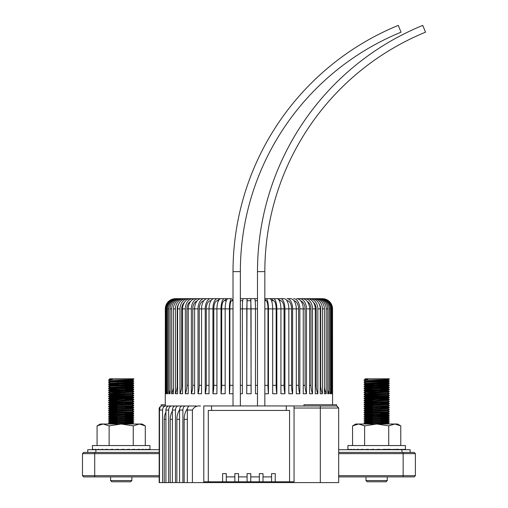 <?xml version="1.0" encoding="UTF-8"?>
<svg xmlns="http://www.w3.org/2000/svg" width="508" height="508" viewBox="0 0 508 508"><rect width="100%" height="100%" fill="white"/><g stroke="black" fill="none" stroke-linecap="round" stroke-linejoin="round"><path stroke-width="0.76" d="M201.098 298.685L200.216 298.685L201.098 298.685M304 405.981L304 404.762L336.639 404.762L336.639 405.981L337.623 406.698M294.049 405.981L336.639 405.981L338.677 408.026L294.049 408.026M200.482 405.981C196.666 405.632 193.973 406.991 192.399 410.064L187.331 410.064A4.077 2.369 90 0 1 189.7 405.981L161.214 405.981L161.214 404.762L165.291 404.762M304.273 298.685L322.339 298.685A10.198 10.198 90 0 1 332.53 308.889L332.562 393.744A18.358 18.358 0 0 1 332.53 393.687M332.562 404.762L332.562 393.744M322.339 298.685L322.136 298.685A10.198 10.166 90 0 1 332.302 308.889L332.302 393.744L331.845 393.744L331.845 308.889L331.159 308.889L331.159 393.744L330.251 393.744L330.251 308.889L329.114 308.889L329.114 393.744L327.762 393.744L327.762 308.889L326.193 308.889L326.193 393.744L324.415 393.744L324.415 308.889L322.428 308.889L322.428 393.744L320.237 393.744L320.237 308.889L317.849 308.889L317.849 393.744L315.278 393.744L315.278 308.889L312.522 308.889L312.522 393.744L309.594 393.744L309.594 308.889L306.495 308.889L306.495 393.744L303.244 393.744L303.244 308.889L299.841 308.889L299.841 393.744L296.297 393.744L296.297 308.889L292.627 308.889L292.627 393.744L288.836 393.744L288.836 308.889L284.931 308.889L284.931 393.744L280.93 393.744L280.93 308.889L276.847 308.889L276.847 393.744L272.682 393.744L272.682 308.889L268.453 308.889L268.453 393.744L264.839 393.744M246.736 308.889L242.367 308.889A10.198 0.8 90 0 1 243.167 298.685L247.002 298.685L246.736 393.744A18.358 0.483 90 0 0 246.793 385.337L246.793 308.889L247.167 298.685L254.686 298.685A10.198 0.8 90 0 1 255.486 308.889L255.486 393.744L257.493 393.744M250.85 298.685L251.117 393.744L246.736 393.744M240.36 308.889L242.367 308.889L242.367 393.744L240.36 393.744M229.4 308.889L225.171 308.889A10.198 2.896 90 0 1 228.073 298.685L231.781 298.685A10.198 2.381 90 0 0 229.4 308.889L229.4 393.744L233.013 393.744M221.691 308.889L225.171 308.889L225.171 393.744L221.012 393.744A18.358 6.128 90 0 0 221.691 385.337L221.691 308.889A8.16 2.724 -90 0 1 224.415 300.73L226.333 300.73M221.012 308.889L216.922 308.889A10.198 3.905 90 0 1 220.828 298.685L224.415 298.685A10.198 3.404 90 0 0 221.012 308.889L221.012 393.744M213.798 308.889L216.922 308.889L216.922 393.744L212.922 393.744A18.358 7.906 90 0 0 213.798 385.337L213.798 308.889A8.16 3.512 -90 0 1 217.31 300.73L218.484 300.73M212.922 308.889L209.023 308.889A10.198 4.864 90 0 1 213.887 298.685L217.31 298.685A10.198 4.388 90 0 0 212.922 308.889L212.922 393.744M206.292 308.889L209.023 308.889L209.023 393.744L205.226 393.744A18.358 9.595 90 0 0 206.292 385.337L206.292 308.889A8.16 4.261 -90 0 1 210.56 300.73L210.966 300.73M205.226 308.889L201.555 308.889A10.198 5.779 90 0 1 207.334 298.685L210.56 298.685A10.198 5.328 90 0 0 205.226 308.889L205.226 393.744M199.257 308.889L201.555 308.889L201.555 393.744L198.012 393.744A18.358 11.176 90 0 0 199.257 385.337L199.257 308.889A8.16 4.966 -90 0 1 203.848 300.749M198.012 308.889L194.608 308.889A10.198 6.623 90 0 1 201.238 298.685L204.222 298.685A10.198 6.21 90 0 0 198.012 308.889L198.012 393.744M192.761 308.889L194.608 308.889L194.608 393.744L191.357 393.744A18.358 12.636 90 0 0 192.761 385.337L192.761 308.889A8.16 5.613 -90 0 1 197.072 300.952M191.357 308.889L188.258 308.889A10.198 7.398 90 0 1 195.663 298.685L198.38 298.685A10.198 7.023 90 0 0 191.357 308.889L191.357 393.744M186.881 308.889L188.258 308.889L188.258 393.744L185.331 393.744A18.358 13.957 90 0 0 186.881 385.337L186.881 308.889A8.16 6.204 -90 0 1 190.646 301.384M185.331 308.889L182.575 308.889A10.198 8.09 90 0 1 190.665 298.685L193.084 298.685A10.198 7.753 90 0 0 185.331 308.889L185.331 393.744M181.686 308.889L182.575 308.889L182.575 393.744L180.003 393.744A18.358 15.132 90 0 0 181.686 385.337L181.686 308.889A8.16 6.725 -90 0 1 184.563 302.197M180.003 308.889L177.616 308.889A10.198 8.693 90 0 1 186.315 298.685L188.404 298.685A10.198 8.407 90 0 0 180.003 308.889L180.003 393.744M177.222 308.889L177.616 308.889L177.616 393.744L175.425 393.744A18.358 16.135 90 0 0 177.222 385.337L177.222 308.889A8.16 7.169 -90 0 1 178.759 303.841M175.425 308.889L173.438 308.889A10.198 9.207 90 0 1 182.645 298.685L184.391 298.685A10.198 8.966 90 0 0 175.425 308.889L175.425 393.744M173.438 308.889L173.438 393.744L171.66 393.744A18.358 16.961 90 0 0 173.438 387.363M171.66 308.889L170.091 308.889A10.198 9.614 90 0 1 179.705 298.685L181.083 298.685A10.198 9.423 90 0 0 171.66 308.889L171.66 393.744M170.091 308.889L170.091 393.744L168.739 393.744A18.358 17.602 90 0 0 170.091 390.1M168.739 308.889L167.602 308.889A10.198 9.919 90 0 1 177.521 298.685L178.518 298.685A10.198 9.779 90 0 0 168.739 308.889L168.739 393.744M167.602 308.889L167.602 393.744L166.694 393.744A18.358 18.053 90 0 0 167.602 391.63M166.694 308.889L166.008 308.889A10.198 10.109 90 0 1 176.124 298.685L176.721 298.685A10.198 10.027 90 0 0 166.694 308.889L166.694 393.744M166.008 308.889L166.008 393.744L165.551 393.744A18.358 18.301 90 0 0 166.008 392.786M182.893 298.685L175.717 298.685A10.198 10.166 90 0 0 165.551 308.889L165.551 393.744M175.52 298.685A10.198 10.198 90 0 0 165.322 308.889L165.291 405.981M203.803 481.787L203.803 405.943L211.557 405.943L211.557 410.432L208.293 410.432L208.293 481.787L203.803 481.787L203.803 482.6L192.399 482.6L192.399 410.064M337.598 406.66L338.665 408.007L338.677 482.6L238.671 482.6L238.671 481.787M160.255 406.66L161.214 405.981L165.894 405.981A4.077 3.321 90 0 0 162.573 410.064L162.573 482.6L159.175 482.6L159.175 408.026L160.255 406.66L159.499 410.064L159.175 410.064L159.175 408.026M192.399 482.6L184.163 482.6L184.163 419.335A13.367 8.319 -90 0 1 187.471 408.686M182.893 410.064L179.572 410.064A4.077 2.667 90 0 1 182.239 405.981L185.433 405.981A4.077 2.54 90 0 0 182.893 410.064L182.893 482.6L184.163 482.6M182.893 482.6L176.879 482.6L176.879 419.335A13.367 9.258 -90 0 1 179.572 409.924M175.463 410.064L172.409 410.064A4.077 2.94 90 0 1 175.355 405.981L178.289 405.981A4.077 2.826 90 0 0 175.463 410.064L175.463 482.6L176.879 482.6M175.463 482.6L170.212 482.6L170.212 419.335A13.367 10.116 -90 0 1 172.409 411.029M168.669 410.064L165.913 410.064A4.077 3.194 90 0 1 169.107 405.981L171.761 405.981A4.077 3.086 90 0 0 168.669 410.064L168.669 482.6L170.212 482.6M168.669 482.6L164.23 482.6L164.23 419.335A13.367 10.884 -90 0 1 165.913 412.21M162.573 482.6L164.23 482.6M175.114 405.981L165.894 405.981M180.327 405.981L171.761 405.981M186.138 405.981L178.289 405.981M196.279 405.981L185.433 405.981M187.331 410.064L187.331 482.6M179.572 410.064L179.572 482.6M172.409 410.064L172.409 482.6M165.913 410.064L165.913 482.6M203.803 482.6L238.671 482.6M195.65 298.685L188.404 298.685M216.884 298.685L219.862 298.685M225.114 298.685L223.596 298.685M247.059 298.685L240.36 298.685M231.781 298.685L230.2 298.685M257.493 298.685L253.079 298.685M252.317 298.685L250.793 298.685M265.855 298.685L273.609 298.685M303.244 385.337L305.092 385.337L305.092 308.889L303.244 308.889A10.198 6.623 90 0 0 296.621 298.685L302.197 298.685A10.198 7.398 90 0 1 309.594 308.889L310.972 308.889A8.16 6.204 -90 0 0 307.207 301.384M286.963 298.685L290.519 298.685A10.198 5.779 90 0 1 296.297 308.889L298.596 308.889A8.16 4.966 -90 0 0 294.005 300.749M280.968 298.685L283.966 298.685A10.198 4.864 90 0 1 288.836 308.889L291.56 308.889A8.16 4.261 -90 0 0 287.293 300.73L286.582 300.279M278.822 298.685L280.156 298.685M264.839 298.685L269.786 298.685A10.198 2.896 90 0 1 272.682 308.889L276.161 308.889A8.16 2.724 -90 0 0 273.437 300.73L271.342 298.685L277.031 298.685A10.198 3.905 90 0 1 280.93 308.889L284.055 308.889A8.16 3.512 -90 0 0 280.543 300.73L277.838 298.685L280.543 298.685A10.198 4.388 90 0 1 284.931 308.889M274.625 298.685L277.838 298.685M297.637 298.685L307.188 298.685A10.198 8.09 90 0 1 315.278 308.889L316.173 308.889A8.16 6.725 -90 0 0 313.29 302.197M317.849 308.889A10.198 8.407 90 0 0 309.448 298.685L311.537 298.685A10.198 8.693 90 0 1 320.237 308.889L320.631 308.889A8.16 7.169 -90 0 0 319.1 303.841M327.762 308.889A10.198 9.614 90 0 0 318.148 298.685L315.208 298.685A10.198 9.207 90 0 1 324.415 308.889M330.251 308.889A10.198 9.919 90 0 0 320.332 298.685L321.735 298.685A10.198 10.109 90 0 1 331.845 308.889M184.537 298.685L178.518 298.685M186.881 298.685L181.083 298.685M189.909 298.685L184.391 298.685M197.86 298.685L200.216 298.685M205.315 298.685L198.38 298.685M210.89 298.685L204.222 298.685M213.836 298.691L210.56 298.685M217.31 300.73L220.015 298.685L217.31 298.685M220.015 298.685L223.228 298.685M224.415 300.73L226.511 298.685L224.415 298.685M226.511 298.685L229.851 298.685M321.132 298.685A10.198 10.027 90 0 1 331.159 308.889M319.335 298.685A10.198 9.779 90 0 1 329.114 308.889M316.77 298.685A10.198 9.423 90 0 1 326.193 308.889M313.461 298.685A10.198 8.966 90 0 1 322.428 308.889M304.768 298.685A10.198 7.753 90 0 1 312.522 308.889M299.479 298.685A10.198 7.023 90 0 1 306.495 308.889M293.63 298.685A10.198 6.21 90 0 1 299.841 308.889M287.293 298.685A10.198 5.328 90 0 1 292.627 308.889M273.437 298.685A10.198 3.404 90 0 1 276.847 308.889M266.071 298.685A10.198 2.381 90 0 1 268.453 308.889M259.188 481.787L259.188 482.6M159.493 410.064L159.493 482.6M211.557 405.943L294.049 405.943L294.049 482.6M246.793 385.337L251.06 385.337L251.06 308.889L250.685 298.685M247.002 300.73L250.85 300.73M251.06 385.337A18.358 0.483 -90 0 0 251.117 393.744M255.168 300.73L257.493 300.73M264.839 385.337L267.976 385.337L267.976 308.889A8.16 1.905 -90 0 0 266.071 300.73L264.839 299.015M264.839 300.73L266.071 300.73M267.976 385.337A18.358 4.286 -90 0 0 268.453 393.744M272.682 385.337L276.161 385.337L276.161 308.889M271.52 300.73L273.437 300.73M276.161 385.337A18.358 6.128 -90 0 0 276.847 393.744M280.93 385.337L284.055 385.337L284.055 308.889M279.368 300.73L280.543 300.73M284.055 385.337A18.358 7.906 -90 0 0 284.931 393.744M288.836 385.337L291.56 385.337L291.56 308.889M286.887 300.73L287.293 300.73M291.56 385.337A18.358 9.595 -90 0 0 292.627 393.744M296.297 385.337L298.596 385.337L298.596 308.889M298.596 385.337A18.358 11.176 -90 0 0 299.841 393.744M305.092 308.889A8.16 5.613 -90 0 0 300.78 300.952M305.092 385.337A18.358 12.636 -90 0 0 306.495 393.744M309.594 385.337L310.972 385.337L310.972 308.889M310.972 385.337A18.358 13.957 -90 0 0 312.522 393.744M315.278 385.337L316.173 385.337L316.173 308.889M316.173 385.337A18.358 15.132 -90 0 0 317.849 393.744M320.237 385.337L320.631 385.337L320.631 308.889M320.631 385.337A18.358 16.135 -90 0 0 322.428 393.744M324.415 387.363A18.358 16.961 -90 0 0 326.193 393.744M327.762 390.1A18.358 17.602 -90 0 0 329.114 393.744M330.251 391.63A18.358 18.053 -90 0 0 331.159 393.744M331.845 392.786A18.358 18.301 -90 0 0 332.302 393.744M210.56 300.73L211.277 300.279M229.4 393.744A18.358 4.286 90 0 0 229.876 385.337L229.876 308.889A8.16 1.905 -90 0 1 231.781 300.73L233.013 300.73M231.781 300.73L233.013 299.015M240.36 300.73L242.684 300.73M264.839 271.628L257.493 271.628A266.071 266.071 0 0 1 422.745 25.4L425.526 32.195A258.731 258.731 0 0 0 264.839 271.628L264.839 405.943M240.36 271.628L233.013 271.628A266.071 266.071 0 0 1 398.266 25.4L401.047 32.195A258.731 258.731 0 0 0 240.36 271.628L240.36 405.943M159.175 449.713L95.891 449.713L95.891 452.412M87.732 449.713L87.732 452.412L87.732 449.713L95.891 449.713M338.677 449.713L410.121 449.713L410.121 452.412M386.036 481.787L367.201 481.787L365.982 480.562L387.261 480.562L386.036 481.787M130.651 481.787L111.817 481.787L110.592 480.562L131.87 480.562L130.651 481.787M271.57 481.787L275.241 481.787L275.241 473.627L271.57 473.627L271.57 481.787L263.004 481.787L263.004 476.891L271.57 476.891M263.004 476.891L263.004 473.627L259.328 473.627L259.328 481.787L263.004 481.787M226.282 476.891L226.282 473.627L222.612 473.627L222.612 481.787L226.282 481.787L226.282 476.891L234.855 476.891L234.855 481.787L238.525 481.787L238.525 476.891L247.091 476.891L247.091 481.787L250.761 481.787L250.761 476.891L259.328 476.891M294.049 481.787L275.241 481.787M289.56 481.787L289.56 410.432L286.296 410.432L286.296 405.943M222.612 481.787L208.293 481.787M238.525 476.891L238.525 473.627L234.855 473.627L234.855 476.891M250.761 476.891L250.761 473.627L247.091 473.627L247.091 476.891M159.175 453.631L82.474 453.631L83.699 452.412L159.175 452.412M338.677 452.412L414.153 452.412L415.379 453.631L415.379 475.666L338.677 475.666M338.677 449.878L338.677 481.787M259.328 481.787L250.761 481.787M247.091 481.787L238.525 481.787M234.855 481.787L226.282 481.787M414.153 476.891L415.379 475.666L414.153 476.891L338.677 476.891M159.175 476.891L83.699 476.891L82.474 475.666L159.175 475.666M415.379 453.631L338.677 453.631M82.474 453.631L82.474 475.666L82.474 453.631L83.699 452.412M211.557 410.432L286.296 410.432M124.822 421.335L133.731 421.735L133.75 422.161C134.601 422.491 107.918 422.834 108.617 423.177L117.577 423.589M108.617 423.177L108.617 422.77C107.918 422.421 134.601 422.085 133.75 421.754M124.822 423.374L133.731 423.774L130.759 424.015M124.822 419.297L133.731 419.697L133.75 420.122C134.601 420.453 107.918 420.789 108.617 421.138L117.577 421.551M108.617 421.138L108.617 420.732C107.918 420.383 134.601 420.046 133.75 419.71M124.822 417.252L133.731 417.652L133.75 418.078C134.601 418.414 107.918 418.751 108.617 419.1L117.577 419.513M108.617 419.1L108.617 418.694C107.918 418.344 134.601 418.001 133.75 417.671M111.011 414.807L130.067 415.373L133.731 415.614L133.75 416.039C134.601 416.37 107.918 416.712 108.617 417.062L117.577 417.474M108.617 417.062L108.617 416.649C107.918 416.306 134.601 415.963 133.75 415.633M124.822 413.175L133.731 413.575L133.75 414.001C134.601 414.331 107.918 414.674 108.617 415.017L117.577 415.436M108.617 415.017L108.617 414.611C107.918 414.261 134.601 413.925 133.75 413.595M124.79 410.331L132.099 410.718L133.75 411.55L133.75 411.963C134.601 412.293 107.918 412.629 108.617 412.979L117.577 413.391M108.617 412.979L108.617 412.572C107.918 412.223 134.601 411.886 133.75 411.55M132.099 408.673L133.731 409.492L133.75 409.918C134.601 410.254 107.918 410.591 108.617 410.94L117.577 411.353M108.617 410.94L108.617 410.534C107.918 410.185 134.601 409.842 133.75 409.512M124.822 407.054L133.731 407.454L133.75 407.88C134.601 408.21 107.918 408.553 108.617 408.902L117.577 409.315M108.617 408.902L108.617 408.495C107.918 408.146 134.601 407.803 133.75 407.473M124.79 404.216L132.099 404.597L133.731 405.416L133.75 405.841C134.601 406.171 107.918 406.514 108.617 406.864L117.577 407.276M108.617 406.864L108.617 406.451C107.918 406.108 134.601 405.765 133.75 405.435M111.011 402.571L130.067 403.136L133.731 403.377L133.75 403.803C134.601 404.133 107.918 404.476 108.617 404.819L117.577 405.232M108.617 404.819L108.617 404.412C107.918 404.063 134.601 403.727 133.75 403.39M124.79 400.133L132.099 400.52L133.731 401.333L133.75 401.758C134.601 402.095 107.918 402.431 108.617 402.78L117.577 403.193M108.617 402.78L108.617 402.374C107.918 402.025 134.601 401.688 133.75 401.352M111.011 398.494L130.067 399.053L133.731 399.294L133.75 399.72C134.601 400.056 107.918 400.393 108.617 400.742L117.577 401.155M108.617 400.742L108.617 400.336C107.918 399.986 134.601 399.644 133.75 399.313M111.011 396.45L130.067 397.015L133.731 397.256L133.75 397.681C134.601 398.012 107.918 398.355 108.617 398.704L117.577 399.117M108.617 398.704L108.617 398.291C107.918 397.948 134.601 397.605 133.75 397.275M132.099 394.399L133.75 395.23L133.75 395.643C134.601 395.973 107.918 396.316 108.617 396.659L131.356 397.472M108.617 396.659L108.617 396.253C107.918 395.903 134.601 395.567 133.75 395.23M108.617 394.621L108.636 394.195L110.274 393.376L132.099 392.36L133.731 393.173L133.75 393.598C134.601 393.935 107.918 394.272 108.617 394.621L117.577 395.034M111.011 394.411L124.822 394.818M111.011 390.335L130.067 390.893L133.731 391.135L133.75 391.56C134.601 391.897 107.918 392.233 108.617 392.582L110.623 393.478L117.551 393.795M108.617 392.582L108.617 392.176C107.918 391.827 134.601 391.484 133.75 391.154M111.011 392.373L124.822 392.779M124.822 388.696L133.731 389.096L133.75 389.522C134.601 389.852 107.918 390.195 108.617 390.544L117.577 390.957M108.617 390.544L108.617 390.131C107.918 389.788 134.601 389.445 133.75 389.115M124.822 386.658L133.731 387.058L133.75 387.483C134.601 387.814 107.918 388.156 108.617 388.499L117.577 388.912M108.617 388.499L108.617 388.093C107.918 387.744 134.601 387.407 133.75 387.077M124.822 384.62L133.731 385.02L133.75 385.445C134.601 385.775 107.918 386.112 108.617 386.461L110.623 387.363L117.551 387.674M117.577 386.874L131.356 387.274M108.617 386.461L108.617 386.055C107.918 385.705 134.601 385.369 133.75 385.032M124.822 382.575L133.731 382.975L133.75 383.4C134.601 383.737 107.918 384.073 108.617 384.423L131.356 385.235M108.617 384.423L108.617 384.016C107.918 383.667 134.601 383.324 133.75 382.994M108.617 382.384L110.268 383.216L131.743 382.257L133.731 381.381L133.75 380.956C134.601 381.286 107.918 381.629 108.617 381.972L108.617 382.384C107.918 382.035 134.601 381.692 133.75 381.362M117.577 382.797L131.356 383.191M124.79 379.736L132.099 380.155L133.75 379.324C134.601 379.654 107.918 379.997 108.617 380.34L110.268 381.178M117.577 380.759L131.356 381.152M108.617 380.34L108.617 379.933L112.3 379.679L112.3 378.809L133.75 378.809L133.75 379.324M124.822 380.536L133.75 380.956M133.75 422.161L131.743 423.056L110.268 424.015L108.636 423.196M124.79 420.535L131.743 421.018L110.274 421.932L108.617 422.77M133.75 420.122L132.099 420.954M124.79 418.49L131.743 418.979L110.274 419.894L108.617 420.732M133.75 418.078L132.099 418.916M124.79 416.452L131.743 416.935L110.274 417.855L108.617 418.694M133.75 416.039L132.099 416.877M124.79 414.414L131.743 414.896L113.455 415.576L110.274 415.817L108.617 416.649M133.75 414.001L132.099 414.833M124.79 412.375L131.743 412.858L113.455 413.537L110.274 413.779L108.617 414.611M133.75 411.963L132.099 412.794M132.099 410.718L110.274 411.734L108.617 412.572M133.75 409.918L132.099 410.756M133.75 407.88L131.743 408.781L110.274 409.696L108.617 410.534M133.75 405.841L131.743 406.737L110.274 407.657L108.617 408.495M133.75 403.803L131.743 404.698L113.455 405.378L110.274 405.619L108.617 406.451M124.79 402.177L131.743 402.66L110.274 403.574L108.617 404.412M133.75 401.758L132.099 402.596M132.099 400.52L110.274 401.536L108.617 402.374M133.75 399.72L132.099 400.558M133.731 399.294L132.099 398.475L110.274 399.498L108.617 400.336M133.75 397.681L132.099 398.513M133.731 397.256L132.099 396.437L110.274 397.459L108.617 398.291M133.75 395.643L132.099 396.475M133.75 393.598L131.743 394.5L110.274 395.415L108.617 396.253M133.75 393.192C134.601 393.529 107.918 393.865 108.617 394.214M133.75 391.56L132.099 392.398M124.79 389.934L131.743 390.417L110.274 391.338L108.617 392.176M133.75 389.522L132.099 390.36M124.79 387.896L131.743 388.379L113.455 389.058L110.274 389.299L108.617 390.131M133.75 387.483L132.099 388.315M124.79 385.858L131.743 386.34L110.274 387.255L108.617 388.093M133.75 385.445L132.099 386.277M124.79 383.813L131.743 384.302L110.274 385.216L108.617 386.055M133.75 383.4L132.099 384.239M110.274 383.178L108.617 384.016M132.099 380.155L110.274 381.14L108.617 381.972M112.3 378.911L110.274 379.101L108.617 379.933M110.268 379.139L109.614 378.809L112.3 378.809M124.79 381.775L132.099 382.2M110.274 385.216L108.636 384.442M110.274 389.299L117.551 389.719M110.274 391.338L117.551 391.757M110.274 395.415L117.551 395.834M110.274 397.459L117.551 397.878M110.274 399.498L117.551 399.917M110.274 401.536L117.551 401.955M110.274 403.574L117.551 403.993M110.274 405.619L117.551 406.038M124.79 406.254L132.099 406.635L133.731 407.454M110.274 407.657L117.551 408.076M110.274 409.696L108.636 408.915M110.274 411.734L117.551 412.153M110.274 413.779L108.636 412.998M110.274 415.817L108.636 415.036M110.274 417.855L108.636 417.074M110.274 419.894L117.551 420.313M110.274 421.932L108.636 421.157M124.79 422.573L132.099 422.993M380.308 421.335L389.217 421.735L389.236 422.161C390.087 422.491 363.398 422.834 364.103 423.177L373.062 423.589M364.103 423.177L364.103 422.77C363.398 422.421 390.087 422.085 389.236 421.754M380.308 423.374L389.217 423.774L386.239 424.015M380.308 419.297L389.217 419.697L389.236 420.122C390.087 420.453 363.398 420.789 364.103 421.138L373.062 421.551M364.103 421.138L364.103 420.732L365.754 419.894L373.031 420.313M380.276 418.49L387.585 418.916L389.217 418.097C390.087 418.414 363.398 418.751 364.103 419.1L373.062 419.513M364.103 419.1L364.103 418.694L365.754 417.894L364.122 417.074L373.062 417.474M387.585 418.878L389.236 419.71C390.087 420.046 363.398 420.383 364.103 420.732M380.276 416.452L387.585 416.877L389.217 416.058C390.087 416.37 363.398 416.712 364.103 417.062L364.103 416.649C363.398 416.306 390.087 415.963 389.236 415.633L387.585 414.795L365.754 415.855L364.122 415.036L386.842 415.83M380.308 417.252L389.236 417.671C390.087 418.001 363.398 418.344 364.103 418.694M389.236 418.078L389.236 417.671M380.308 413.175L389.217 413.575L389.236 414.001C390.087 414.331 363.398 414.674 364.103 415.017L364.122 415.036M364.103 415.017L364.103 414.611C363.398 414.261 390.087 413.925 389.236 413.595M380.308 415.214L389.217 415.614M389.236 416.039L389.236 415.633M364.103 412.979L364.103 412.572C363.398 412.223 390.087 411.886 389.236 411.55L389.236 411.963C390.087 412.293 363.398 412.629 364.103 412.979L373.062 413.391M380.276 410.331L387.585 410.756L389.217 409.937C390.087 410.254 363.398 410.591 364.103 410.94L373.062 411.353M364.103 410.94L364.103 410.534L365.754 409.734L364.122 408.915L373.062 409.315M365.754 409.696L387.229 408.781L389.217 407.899C390.087 408.21 363.398 408.553 364.103 408.902L364.103 408.495C363.398 408.146 390.087 407.803 389.236 407.473L387.585 406.635L380.276 406.254M387.585 408.673L389.236 409.512C390.087 409.842 363.398 410.185 364.103 410.534M389.236 409.918L389.236 409.512M387.585 404.597L389.217 405.416L389.236 405.841C390.087 406.171 363.398 406.514 364.103 406.864L373.062 407.276M389.236 405.841L387.229 406.737L365.754 407.695L364.122 406.876L364.103 406.451C363.398 406.108 390.087 405.765 389.236 405.435M380.308 407.054L389.217 407.454M389.236 407.88L389.236 407.473M366.497 402.571L385.553 403.136L389.217 403.377L389.236 403.803C390.087 404.133 363.398 404.476 364.103 404.819L373.062 405.232M364.103 404.819L364.103 404.412L365.754 403.574L373.031 403.993M380.276 402.177L387.585 402.596L389.217 401.777C390.087 402.095 363.398 402.431 364.103 402.78L373.062 403.193M364.103 402.78L364.103 402.374L365.754 401.536L373.031 401.955M387.585 402.558L389.236 403.39C390.087 403.727 363.398 404.063 364.103 404.412M380.276 400.133L387.585 400.558L389.217 399.739C390.087 400.056 363.398 400.393 364.103 400.742L373.062 401.155M365.754 401.574L364.122 400.755L364.103 400.336C363.398 399.986 390.087 399.644 389.236 399.313L387.585 398.475L365.754 399.498L373.031 399.917M387.585 400.52L389.236 401.352C390.087 401.688 363.398 402.025 364.103 402.374M389.236 401.758L389.236 401.352M366.497 396.45L385.553 397.015L389.217 397.256L389.236 397.681C390.087 398.012 363.398 398.355 364.103 398.704L373.062 399.117M365.754 399.536L364.122 398.716L364.103 398.291C363.398 397.948 390.087 397.605 389.236 397.275M366.497 398.494L389.217 399.294M389.236 399.72L389.236 399.313M364.103 396.659L364.103 396.253C363.398 395.903 390.087 395.567 389.236 395.23L389.236 395.643C390.087 395.973 363.398 396.316 364.103 396.659L386.842 397.472M364.122 396.234L365.754 395.415L387.229 394.5L389.217 393.617C390.087 393.935 363.398 394.272 364.103 394.621L373.062 395.034M364.103 394.621L364.103 394.214L365.754 393.376L373.031 393.795M366.497 394.411L380.308 394.818M389.236 393.598L389.217 393.173L387.585 392.398L389.217 391.579C390.087 391.897 363.398 392.233 364.103 392.582L364.103 392.176C363.398 391.827 390.087 391.484 389.236 391.154L387.585 390.315L365.754 391.338L373.031 391.757M366.497 392.373L380.308 392.779M380.308 388.696L389.217 389.096L389.236 389.522C390.087 389.852 363.398 390.195 364.103 390.544L373.062 390.957M365.754 391.376L364.122 390.557L364.103 390.131C363.398 389.788 390.087 389.445 389.236 389.115M366.497 390.335L389.217 391.135M389.236 391.56L389.236 391.154M380.308 386.658L389.217 387.058L389.236 387.483C390.087 387.814 363.398 388.156 364.103 388.499L373.062 388.912M364.103 388.499L364.103 388.093L365.754 387.255L373.031 387.674M380.276 385.858L387.585 386.277L389.217 385.458C390.087 385.775 363.398 386.112 364.103 386.461L386.842 387.274M364.103 386.461L364.103 386.055L365.754 385.255L364.122 384.442L386.842 385.235M387.585 386.239L389.236 387.077C390.087 387.407 363.398 387.744 364.103 388.093M380.276 383.813L387.585 384.239L389.217 383.419C390.087 383.737 363.398 384.073 364.103 384.423L364.103 384.016C363.398 383.667 390.087 383.324 389.236 382.994L387.585 382.156L365.754 383.216L364.122 382.397L364.103 381.972C363.398 381.629 390.087 381.286 389.236 380.956L387.585 380.117L365.754 381.14L364.103 381.972M380.308 384.62L389.236 385.032C390.087 385.369 363.398 385.705 364.103 386.055M389.236 385.445L389.236 385.032L387.585 384.2M373.062 382.797L386.842 383.191M380.308 382.575L389.217 382.975M389.236 383.4L389.236 382.994M387.585 380.155L389.236 379.324C390.087 379.654 363.398 379.997 364.103 380.34L365.754 381.178M373.062 380.759L386.842 381.152M364.103 380.34L364.103 379.933L365.754 379.101L367.786 378.911M380.308 380.536L389.217 380.936M387.585 382.2L389.217 381.381L389.236 380.956M389.236 422.161L387.229 423.056L365.754 424.015L364.122 423.196M380.276 420.535L387.229 421.018L365.754 421.932L364.103 422.77M389.236 420.122L387.585 420.954M365.754 415.817L364.103 416.649M389.236 414.001L387.585 414.833M380.276 412.375L387.229 412.858L368.935 413.537L365.754 413.779L364.103 414.611M389.236 411.963L387.585 412.794M364.122 412.553L365.754 411.734L373.031 412.153M365.754 407.657L364.103 408.495M389.236 403.803L387.229 404.698L368.935 405.378L365.754 405.619L364.103 406.451M365.754 399.498L364.103 400.336M389.236 397.681L387.585 398.513M389.217 397.256L387.585 396.437L365.754 397.459L364.103 398.291M389.236 395.643L387.585 396.475M389.236 393.192C390.087 393.529 363.398 393.865 364.103 394.214M365.754 391.338L364.103 392.176M389.236 389.522L387.585 390.36M380.276 387.896L387.229 388.379L368.935 389.058L365.754 389.299L364.103 390.131M389.236 387.483L387.585 388.315M365.754 383.178L364.103 384.016M389.236 381.362C390.087 381.692 363.398 382.035 364.103 382.384M389.236 379.324L389.236 378.809L367.786 378.809L367.786 379.679L364.103 379.933M365.468 378.809L367.786 378.809M380.276 379.736L387.585 380.117M380.276 381.775L387.585 382.156M387.585 384.239L365.754 385.216M387.585 386.277L365.754 387.255M365.754 389.299L373.031 389.719M380.276 389.934L387.585 390.315M387.585 392.398L365.754 393.376M380.276 394.017L387.585 394.399L389.217 395.218M365.754 395.415L373.031 395.834M365.754 397.459L373.031 397.878M387.585 400.558L365.754 401.536M387.585 402.596L365.754 403.574M365.754 405.619L373.031 406.038M365.754 407.695L373.031 408.076M387.585 410.756L365.754 411.734M365.754 413.779L364.122 412.998M380.276 414.414L387.585 414.795M387.585 416.877L365.754 417.855M387.585 418.916L365.754 419.894M365.754 421.932L364.122 421.157M380.276 422.573L387.585 422.993M149.936 449.504L149.936 445.541L92.437 445.541L92.437 449.504M149.797 449.294L149.797 449.713L149.797 449.294L148.698 449.713L148.698 449.294L146.539 449.713L146.539 449.294L143.408 449.713L143.408 449.294L139.421 449.713L139.421 449.294L134.734 449.713L134.734 449.294L129.527 449.713L129.527 449.294L124.003 449.713L124.003 449.294L118.364 449.713L118.364 449.294L112.84 449.713L112.84 449.294L107.633 449.713L107.633 449.294L102.946 449.713L102.946 449.294L98.958 449.713L98.958 449.294L95.828 449.713L95.828 449.294L93.669 449.713L93.669 449.294L92.57 449.713L92.57 449.294L92.57 449.713L98.958 449.688M134.734 449.713L130.702 449.624M129.527 449.713L127.044 449.485M124.003 449.713L123.165 449.358M119.202 449.65L121.183 449.504M112.84 449.713L118.364 449.421M107.633 449.713L112.84 449.555M98.755 449.688L102.946 449.675M92.57 449.294L92.57 449.713M145.294 445.541L145.294 425.882L139.268 424.015L133.242 425.882L121.183 424.015L109.131 425.882L103.099 424.015L97.072 425.882L97.072 445.541M133.242 445.541L133.242 425.882M109.131 445.541L109.131 425.882M97.072 425.882L100.305 424.015L142.062 424.015L145.294 425.882M149.797 449.713L148.73 449.707M102.946 449.713L107.633 449.663M139.421 449.713L135.299 449.669M143.408 449.713L139.776 449.682M146.539 449.713L143.612 449.688M148.698 449.713L146.641 449.701M405.422 449.504L405.422 445.541L347.916 445.541L347.916 449.504M354.241 449.688L354.444 449.294L351.314 449.713L351.314 449.294L349.155 449.713L349.155 449.294L348.056 449.713L348.056 449.294L348.056 449.713L354.444 449.688M348.056 449.294L348.056 449.713M374.688 449.65L376.669 449.504L373.85 449.713L373.85 449.294L368.325 449.713L368.325 449.294L363.118 449.713L363.118 449.294L358.432 449.713L358.432 449.294L354.444 449.713L358.432 449.675M368.325 449.713L373.85 449.421M363.118 449.713L368.325 449.555M405.282 449.294L405.282 449.713L405.282 449.294L404.184 449.713L404.184 449.294L402.025 449.713L402.025 449.294L398.894 449.713L398.894 449.294L386.188 449.624M390.22 449.713L390.22 449.294L382.53 449.485M385.013 449.713L385.013 449.294L379.489 449.713L378.65 449.358M379.489 449.713L379.489 449.294L376.669 449.504M352.558 445.541L352.558 425.882L358.585 424.015L376.669 424.015L364.617 425.882L358.585 424.015L355.79 424.015L352.558 425.882M400.78 445.541L400.78 425.882L394.754 424.015L388.722 425.882L376.669 424.015L397.548 424.015L400.78 425.882M388.722 445.541L388.722 425.882M364.617 445.541L364.617 425.882M358.432 449.713L363.118 449.663M394.906 449.713L390.785 449.669M398.894 449.713L395.262 449.682M402.025 449.713L399.098 449.688M404.184 449.713L402.126 449.701M405.282 449.713L404.209 449.707M257.493 308.889L251.117 308.889M162.573 410.064L159.499 410.064M320.319 482.6L320.319 405.981M246.793 308.889L251.06 308.889M255.486 385.337L257.493 385.337M264.839 308.889L267.976 308.889M177.222 385.337L177.616 385.337M181.686 385.337L182.575 385.337M186.881 385.337L188.258 385.337M192.761 385.337L194.608 385.337M199.257 385.337L201.555 385.337M206.292 385.337L209.023 385.337M213.798 385.337L216.922 385.337M221.691 385.337L225.171 385.337M229.876 385.337L233.013 385.337M229.876 308.889L233.013 308.889M240.36 385.337L242.367 385.337M165.913 419.335L164.23 419.335M172.409 419.335L170.212 419.335M179.572 419.335L176.879 419.335M187.331 419.335L184.163 419.335M401.961 452.412L401.961 449.713M403.136 452.412L403.136 476.891M94.717 452.412L94.717 476.891M257.493 271.628L257.493 405.943M233.013 271.628L233.013 405.943M131.87 476.891L131.87 480.562M387.261 476.891L387.261 480.562M365.982 476.891L365.982 480.562M110.592 476.891L110.592 480.562M110.268 389.338L108.636 388.518M110.268 391.376L108.636 390.557M110.268 395.459L108.636 394.64M110.268 397.497L108.636 396.678M110.268 399.536L108.636 398.716M110.268 401.574L108.636 400.755M110.268 403.619L108.636 402.8M110.268 405.657L108.636 404.838M110.268 407.695L108.636 406.876M110.268 411.778L108.636 410.959M110.268 419.932L108.636 419.119M133.731 380.936L132.099 380.117M133.731 382.975L132.099 382.156M133.731 385.02L132.099 384.2M133.731 387.058L132.099 386.239M133.731 389.096L132.099 388.277M133.731 391.135L132.099 390.315M133.731 403.377L132.099 402.558M133.731 413.575L132.099 412.756M133.731 415.614L132.099 414.795M133.731 417.652L132.099 416.833M133.731 419.697L132.099 418.878M133.731 421.735L132.099 420.916M133.731 423.774L132.099 422.954M365.1 378.809L365.754 379.139M365.754 387.299L364.122 386.48M365.754 389.338L364.122 388.518M365.754 393.414L364.122 392.601M365.754 395.459L364.122 394.64M365.754 397.497L364.122 396.678M365.754 403.619L364.122 402.8M365.754 405.657L364.122 404.838M365.754 411.778L364.122 410.959M365.754 419.932L364.122 419.119M389.217 389.096L387.585 388.277M389.217 411.537L387.585 410.718M389.217 413.575L387.585 412.756M389.217 417.652L387.585 416.833M389.217 421.735L387.585 420.916M389.217 423.774L387.585 422.954"/></g></svg>
